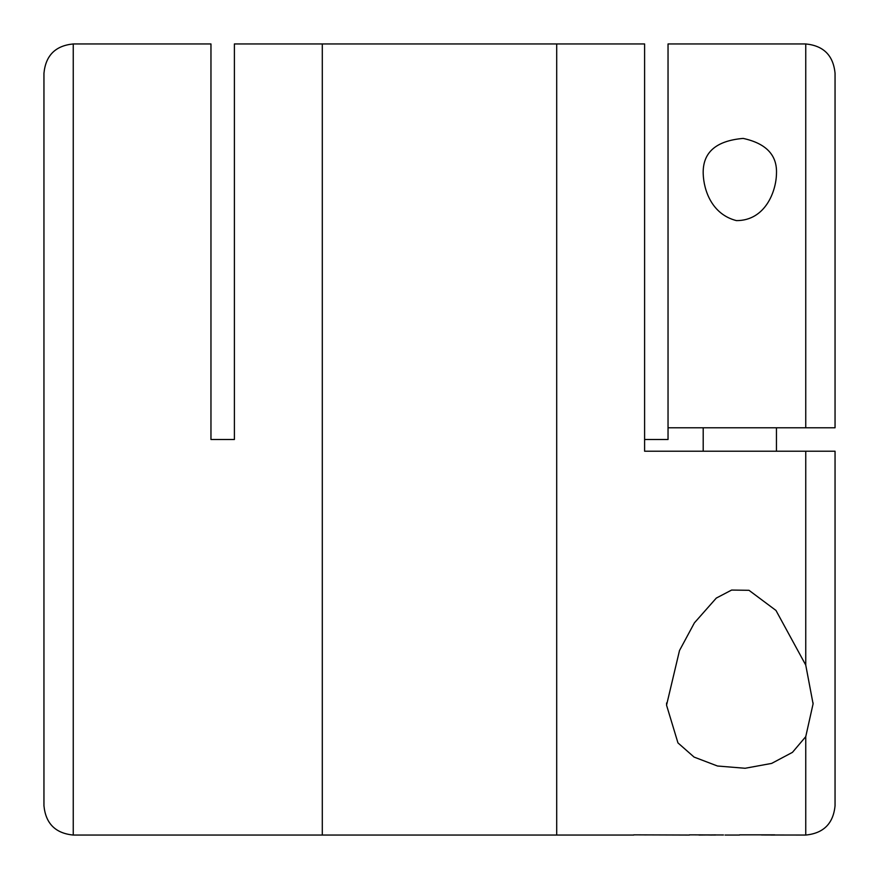 <?xml version="1.0" encoding="UTF-8"?>
<svg xmlns="http://www.w3.org/2000/svg" width="879" height="879" viewBox="0 0 879 879"><rect width="100%" height="100%" fill="white"/><g stroke="black" fill="none" stroke-linecap="round" stroke-linejoin="round"><path stroke-width="1.32" d="M805.746 665.073L813.086 703.848L805.746 736.657L792.462 752.347L771.63 763.411L745.117 768.268L717.495 766.016L694.08 757.083L677.951 742.898L666.546 705.178L679.5 650.537L694.399 622.87L716.297 598.083L731.603 590.062L748.985 590.303L775.97 610.444L805.746 665.073L805.746 451.224L644.604 451.224L644.604 43.95L322.296 43.95L322.296 835.05L73.254 835.05L73.254 43.95L210.96 43.95L210.96 439.5L234.396 439.5L234.396 43.95L322.296 43.95L322.296 835.05L556.704 835.05L556.704 43.95L556.704 835.05L633.759 835.05M73.254 43.95C55.454 45.686 45.686 55.454 43.95 73.254L43.95 805.746C45.686 823.546 55.454 833.314 73.254 835.05M703.2 173.778C702.541 152.572 715.858 140.794 743.151 138.41C766.246 143.442 777.355 155.231 776.465 173.778C776.157 191.139 765.466 220.651 736.47 220.618C711.968 214.443 703.749 190.501 703.2 173.778M668.04 43.95L668.04 427.776L805.746 427.776L805.746 43.95L668.04 43.95M805.746 736.657L805.746 835.05L761.5 834.984M739.536 835.05L725.021 835.05M689.433 835.05L633.759 834.852M646.142 834.94L643.285 834.885M723.494 834.973L689.433 834.852M774.762 834.852L739.536 834.852M774.762 835.039L771.037 835.05M805.746 43.95C823.546 45.686 833.314 55.454 835.05 73.254L835.05 427.776L805.746 427.776M805.746 835.05C823.546 833.314 833.314 823.546 835.05 805.746L835.05 451.224L805.746 451.224M668.04 427.776L668.04 439.5L644.604 439.5M666.579 705.178L666.579 702.958M703.2 451.224L703.2 427.776M711.331 835.006C716.824 835.039 716.824 835.05 711.331 835.039L698.948 834.852M715.616 834.885L698.948 835.05M776.454 174.778L776.454 173.778M813.075 703.848L813.075 702.848M776.454 451.224L776.454 427.776"/></g></svg>
